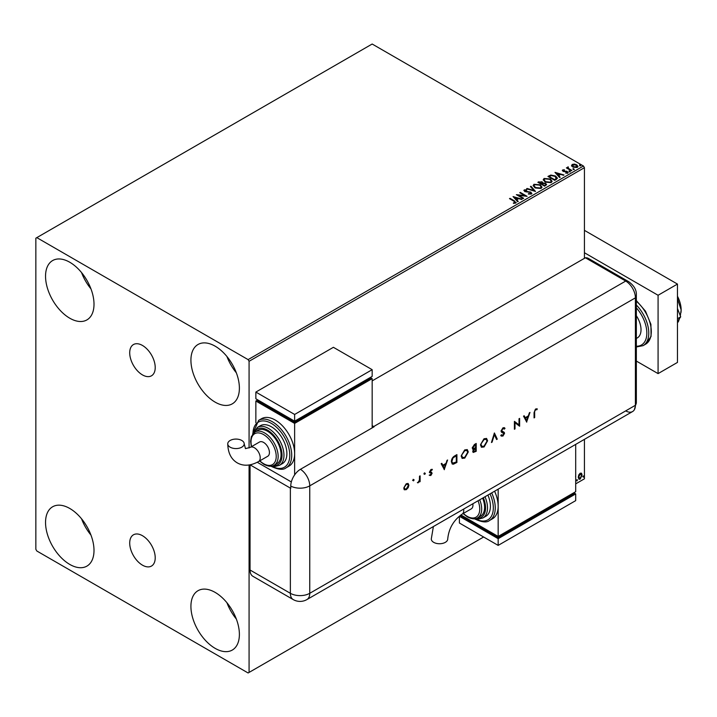 <?xml version="1.0" encoding="UTF-8"?>
<svg xmlns="http://www.w3.org/2000/svg" width="717" height="717" viewBox="0 0 717 717"><rect width="100%" height="100%" fill="white"/><g stroke="black" fill="none" stroke-linecap="round" stroke-linejoin="round"><path stroke-width="1.08" d="M142.459 345.451A18.042 10.414 -120 0 0 133.443 344.554A18.042 10.414 -120 0 0 130.682 359.011A18.042 10.414 -120 0 0 142.459 374.901A18.042 10.414 -120 0 0 151.484 375.798A18.042 10.414 -120 0 0 154.245 361.341A18.042 10.414 -120 0 0 142.459 345.451M142.459 535.707A18.042 10.414 -120 0 0 133.443 534.81A18.042 10.414 -120 0 0 130.682 549.267A18.042 10.414 -120 0 0 142.459 565.157A18.042 10.414 -120 0 0 151.484 566.054A18.042 10.414 -120 0 0 154.245 551.597A18.042 10.414 -120 0 0 142.459 535.707M215.154 648.356A34.264 19.78 60 0 1 192.765 618.162A34.264 19.78 60 0 1 198.017 590.7A34.264 19.78 60 0 1 215.154 592.403A34.264 19.78 60 0 1 237.542 622.598A34.264 19.78 60 0 1 232.29 650.059A34.264 19.78 60 0 1 215.154 648.356M236.332 619.004A34.264 19.78 60 0 1 226.93 602.728M69.773 318.214A34.264 19.78 60 0 1 47.385 288.01A34.264 19.78 60 0 1 52.637 260.558A34.264 19.78 60 0 1 69.773 262.252A34.264 19.78 60 0 1 92.161 292.446A34.264 19.78 60 0 1 86.909 319.907A34.264 19.78 60 0 1 69.773 318.214M90.951 288.852A34.264 19.78 60 0 1 81.55 272.577M215.154 402.147A34.264 19.78 60 0 1 192.765 371.953A34.264 19.78 60 0 1 198.017 344.492A34.264 19.78 60 0 1 215.154 346.186A34.264 19.78 60 0 1 237.542 376.38A34.264 19.78 60 0 1 232.29 403.841A34.264 19.78 60 0 1 215.154 402.147M236.332 372.795A34.264 19.78 60 0 1 226.93 356.519M69.773 564.422A34.264 19.78 60 0 1 47.385 534.228A34.264 19.78 60 0 1 52.637 506.767A34.264 19.78 60 0 1 69.773 508.47A34.264 19.78 60 0 1 92.161 538.664A34.264 19.78 60 0 1 86.909 566.116A34.264 19.78 60 0 1 69.773 564.422M90.951 535.07A34.264 19.78 60 0 1 81.55 518.794M584.427 258.335L584.427 167.688L249.077 361.296L248.109 359.62L583.45 166.003L372.168 44.024L35.85 238.187L35.85 549.312L36.818 550.997L248.109 672.976L249.077 672.421L249.077 464.992M578.753 474.968L580.161 473.202L581.568 473.337L582.079 475.084L580.161 479.135L579.022 479.243L578.252 477.289L578.753 474.968M581.29 473.112L582.079 475.084M575.679 475.792L575.59 476.545M575.697 483.85L584.427 478.813L584.427 439.351M249.077 447.973L249.077 361.296M249.077 672.421L483.625 537.006M576.593 480.542L577.033 479.637L577.033 480.937L576.208 480.318M577.033 479.637L577.463 480.04L576.638 480.713M583.118 476.769L583.557 475.864L583.557 477.172L582.733 476.545M583.557 475.864L583.988 476.267L583.163 476.948M571.619 165.726L572.211 164.435L574.434 164.094L576.701 164.82L578.001 166.469L577.337 167.402L572.874 167.025L571.557 165.367M568.249 167.428L568.572 168.468L571.861 170.458L571.341 170.763L566.376 167.903L567.631 168.02L568.294 166.891L568.133 167.966M566.771 168.128L567.631 168.468L567.721 167.025L568.294 166.891M562.37 170.673L562.675 169.938L564.387 169.768L563.32 170.27L563.481 170.951L567.38 171.488L567.712 172.958L565.973 173.191L565.812 172.752L567.048 172.636L566.887 171.811L563.912 171.605L562.988 171.264L562.675 169.938L562.325 170.44M563.32 170.27L563.481 171.399L564.055 171.139M568.106 172.412L567.712 172.958M565.812 173.2L567.048 173.084L566.887 171.811M556.302 179.447L554.725 180.352L547.94 176.436L550.826 175.056L555.594 176.032L557.405 178.139L556.302 179.447M544.633 186.178L537.849 182.261L542.052 181.777L542.859 182.978L545.664 183.364L546.614 184.565L544.633 186.178M542.886 182.799L542.859 183.427L545.664 183.364M535.5 191.448L526.547 188.795L527.112 188.463L533.905 190.48L530.41 186.554L530.983 186.232L535.5 191.448M523.67 198.286L523.15 198.582L516.365 194.665L524.817 195.624L519.762 192.712L520.282 192.407L527.067 196.324L518.624 195.365L523.67 198.286M513.417 203.35L515.03 202.669L514.008 201.235L509.491 198.636L510.02 198.331L514.6 200.975L515.738 203.063L513.668 203.35L513.417 202.902L515.191 202.535M516.195 202.445L515.738 203.063M248.109 359.62L36.818 237.632M513.058 196.575L522.11 199.183L518.669 198.663L516.76 199.765L518.239 201.423L517.674 201.746L513.058 196.575M531.378 194.038L528.366 194.065L530.992 193.151L530.643 194.101L530.437 192.443L524.647 191.511L524.279 189.897L526.735 189.808L526.744 190.283L524.969 190.301L525.14 191.197L530.974 192.147L531.378 194.038L531.862 193.33M523.849 190.534L524.279 189.897L526.735 189.808M524.969 190.301L525.14 191.645L526.332 191.52M535.007 187.854L533.152 185.551L533.995 184.287L540.197 184.825L542.025 187.137L541.165 188.383L535.007 187.854M545.099 182.028L543.235 179.725L544.078 178.461L550.289 178.999L552.117 181.311L551.256 182.557L545.099 182.028M554.985 172.367L564.028 174.984L560.595 174.455L558.686 175.557L560.165 177.216L559.601 177.538L554.985 172.367M569.208 171.444L569.074 170.861L570.212 171.515M573.206 169.131L573.08 168.549L574.209 169.203M579.73 165.367L579.605 164.785L580.734 165.439M583.45 166.003L584.427 167.688M509.886 198.86L510.02 198.331M510.02 198.779L516.15 202.66M514.591 203.261L514.591 202.812M513.515 197.076L521.6 199.478M517.979 201.567L516.76 199.765M514.743 197.498L516.294 199.676L517.746 198.385L514.743 197.498L516.294 199.227L517.746 198.385M516.294 199.676L516.294 199.227M517.181 195.141L524.817 195.624M520.148 192.936L520.282 192.407M520.282 192.855L526.26 196.306M523.285 198.501L518.624 195.365M530.437 192.891L530.643 194.101L528.447 193.617M524.969 190.749L525.14 191.645L524.969 190.749M526.332 191.968L527.649 191.538M527.649 191.986L530.974 192.147M530.974 192.595L531.835 193.536M527.058 188.938L527.112 188.463M527.112 188.912L533.905 190.48M530.679 186.85L530.983 186.232M530.983 186.68L535.142 191.34M533.17 185.784L533.995 184.287M533.995 184.735L540.197 184.825M540.197 185.273L542.007 187.352M534.066 185.945L535.527 187.997L540.448 188.437L541.138 187.164M539.677 185.12L534.712 184.681L534.04 185.703L535.527 187.549L540.448 187.988L541.156 186.931L539.677 185.12M540.448 188.437L540.448 187.988M535.527 187.997L535.527 187.549M538.243 182.485L542.052 181.777M542.052 182.226L542.859 183.427M545.664 183.812L546.578 184.78M545.054 185.578L545.736 184.421L545.144 183.66L543.11 183.435L541.935 184.018L544.463 185.927L545.682 184.627M541.505 183.91L542.133 182.808L541.541 182.082L539.067 182.36L541.245 184.063L542.07 183.023M541.245 184.063L541.505 183.462M539.067 182.36L541.245 183.615M544.463 185.927L545.054 185.129M541.935 184.018L544.463 185.479M543.262 179.958L544.078 178.461M544.078 178.909L550.289 178.999M550.289 179.447L552.099 181.526M544.149 180.119L545.619 182.172L550.539 182.611L551.221 181.338M549.76 179.295L544.803 178.856L544.131 179.877L545.619 181.724L550.539 182.172L551.248 181.105L549.76 179.295M545.619 182.172L545.619 181.724M548.326 176.66L550.826 175.056M550.826 175.504L555.594 176.032M555.594 176.481L557.387 178.363M556.338 178.874L555.075 176.337L551.194 175.584L549.159 176.534L554.555 180.101L556.455 178.183M549.159 176.534L554.555 179.653L556.482 178.399M554.555 180.101L554.555 179.653M555.433 172.878L563.517 175.28M559.905 177.368L558.686 175.557M556.661 173.29L558.211 175.477L559.672 174.186L556.661 173.29L558.211 175.029L559.672 174.186M558.211 175.477L558.211 175.029M562.675 170.386L564.387 170.216M563.32 170.718L563.481 171.399L563.32 170.718M564.055 171.578L566.448 171.148M566.448 171.596L567.38 171.488M567.38 171.937L567.712 173.406M567.048 173.084L566.887 172.259L567.048 173.084M569.208 171.892L569.074 171.309M570.078 171.39L570.212 171.963M566.905 168.047L566.905 167.599M567.631 168.468L567.721 167.473M568.249 167.877L568.572 168.468M568.572 168.916L571.476 170.682M573.206 169.579L573.08 168.997M574.075 169.078L574.209 169.651M571.619 166.165L572.211 164.435M572.211 164.883L574.434 164.094M574.434 164.543L576.701 164.82M576.701 165.269L577.974 166.685M572.82 165.233L573.403 167.178L576.728 167.491L577.158 166.577M572.408 165.672L572.82 164.785L573.403 166.729L577.194 166.81M576.728 167.491L576.181 165.125L572.82 164.785M573.403 167.178L573.403 166.729M579.73 165.815L579.605 165.233M580.6 165.313L580.734 165.887M581.684 474.86L580.161 479.135M579.775 478.911L578.843 479.099M580.743 473.776L579.775 473.686L578.377 476.769L579.775 478.203M578.377 476.769L580.161 478.427L579.157 478.347M580.161 478.427L581.55 475.389L580.161 473.91L578.771 476.993M580.555 473.632L579.775 473.686M636.346 315.731A17.817 10.289 60 0 1 637.332 337.895L636.346 338.46M636.346 361.063L658.081 373.611L658.081 295.27L584.427 252.743M658.081 373.611L677.466 362.417L677.466 284.075L584.427 230.354M658.081 295.27L677.466 284.075M677.466 308.489L680.702 316.833L677.466 318.707M680.702 316.833L677.466 321.44M677.466 297.842L678.291 301.239L677.466 301.714M678.291 301.239L681.15 309.932L680.316 315.838M679.546 318.482L678.291 321.915L677.466 322.39M677.466 296.22A21.931 12.664 60 0 1 681.15 309.932A21.931 12.664 60 0 1 680.98 312.504A21.931 12.664 60 0 1 680.962 312.621M372.168 380.879L585.395 257.779L625.708 281.055L585.395 257.779A13.704 7.914 -60 0 1 588.37 258.398L628.684 281.682A13.704 7.914 -60 0 0 625.708 281.055A13.704 7.914 60 0 1 635.405 297.842L635.405 405.284A13.704 7.914 60 0 1 634.348 409.757A13.704 7.914 60 0 1 625.708 410.877M413.162 479.323L414.112 479.879L413.548 480.856L412.983 480.524L413.548 479.548L414.112 479.879L413.548 479.548M413.727 479.655L413.548 480.856L412.983 480.524M424.383 472.844L425.333 473.399L424.769 474.376L424.204 474.054L424.769 473.068L425.333 473.399L424.769 473.068M424.948 473.175L424.769 474.376L424.204 474.054M444.379 469.68L441.161 463.702L441.824 463.325L442.828 465.252L445.902 463.478L447.596 459.991L444.217 469.59M468.3 451.916L464.777 458.109L462.196 458.396L461.165 456.075L464.724 449.9L467.278 449.631L468.3 451.916L464.777 458.109M487.614 440.767L484.092 446.96L481.501 447.247L480.48 444.925L484.038 438.75L486.583 438.481L487.614 440.767L483.697 446.736L484.092 446.96M504.436 429.089L502.94 428.641L501.613 430.738L504.194 432.333L504.571 433.301L502.904 436.097L501.093 435.811L501.64 435.013L502.967 435.255L503.961 433.686L501.694 432.342L501.004 431.078L502.94 427.834L504.383 427.699L505.01 428.354L504.436 429.089L503.737 428.506M501.568 436.196L501.093 435.811M501.64 435.013L502.052 435.318L501.604 435.067M503.961 433.686L502.608 432.683M526.753 422.125L523.535 416.147L524.199 415.77L525.202 417.697L528.277 415.923L529.971 412.436L526.592 422.035M250.045 570.015L290.367 593.3A13.704 7.914 120 0 0 293.199 599.573L252.886 576.289A13.704 7.914 -60 0 1 250.045 570.015L250.045 464.831L290.367 488.098A13.704 7.914 180 0 0 290.761 488.313L290.761 486.072A13.695 7.905 -60 0 1 300.441 469.303L374.104 426.776A13.704 7.914 -120 0 0 373.718 426.543L625.708 281.055A13.704 7.914 60 0 1 635.405 297.842L635.405 405.284A13.704 7.914 60 0 1 632.564 411.558L306.912 599.573A13.704 7.914 60 0 0 309.753 593.3L635.405 405.284A13.704 7.914 -0 0 0 636.346 402.389L634.348 409.757M534.667 412.347L534.667 417.554L534.057 417.903L534.057 412.616L535.644 408.959L537.275 408.914L536.916 409.73L535.608 409.783L534.282 412.123L534.667 417.554M519.009 418.764L519.619 418.405L519.619 426.239L515.012 422.734L515.012 428.9L514.403 429.259L514.403 421.426L519.009 424.912L519.009 418.764M494.398 432.969L497.266 439.145L496.612 439.521L494.354 434.654L492.086 442.138L491.441 442.514L494.398 432.969M472.539 449.03L473.525 449.245L472.216 448L474.385 444.522L476.213 443.464L476.213 451.298L473.211 452.454L472.736 451.369L473.525 449.245L472.709 449.174M454.802 455.833L456.908 454.614L456.908 462.447L453.386 464.204L452.284 464.033L451.343 461.649C451.468 459.05 452.624 457.114 454.802 455.833M430.863 475.479L429.591 475.398L431.509 473.632L429.51 471.992L430.962 469.492L432.378 469.456L430.119 471.607L432.118 473.247L430.863 475.479L429.205 475.174M430.012 474.663L430.863 474.771M431.338 473.211L429.743 472.736M431.975 470.218L430.603 469.958L430.119 471.607M429.725 471.383L431.526 472.288M420.117 475.855L420.117 481.582L419.508 481.932L419.508 481.089L417.769 482.846L419.4 480.157L419.508 476.213L420.117 475.855M408.215 487.605L406.324 489.648L404.442 489.792L403.761 488.143L406.324 483.715L408.116 483.5L408.896 485.185L408.215 487.605L406.324 489.648M373.718 426.543L372.168 425.647M291.335 481.941L257.269 462.277L291.335 481.941M536.863 408.753L536.916 409.73M536.531 409.506L536.047 409.64M535.223 409.559L534.282 412.123M523.984 415.887L525.202 417.697M529.397 412.759L526.421 421.713M527.945 416.918L525.131 418.092L526.717 420.619L527.945 416.918L525.516 418.316L526.717 420.619M519.233 418.629L519.619 426.239M515.012 428.9L515.012 422.734M514.474 421.381L519.009 424.912M504.185 427.61L505.01 428.354M504.616 428.13L504.141 428.739M504.042 428.865L502.94 428.641M502.554 428.416L501.613 430.738M501.228 430.514L502.689 431.679M503.809 432.109L504.571 433.301M504.185 433.077L502.509 435.873L502.904 436.097M502.509 435.873L500.708 435.586M501.255 434.789L502.581 435.031M503.576 433.462L503.128 432.709L503.576 433.462M502.214 432.459L501.524 432.226M494.237 433.247L497.266 439.145M492.086 442.138L494.354 434.654M483.697 446.736L481.313 447.121M486.386 438.383L487.219 440.552M485.992 439.225L483.67 439.315L480.704 444.352L481.707 446.27M481.089 444.576L481.896 446.395L484.056 446.171L487.004 441.125L486.189 439.324L484.056 439.539L480.704 444.352M475.828 443.689L476.213 451.298M475.828 451.074L473.032 452.31M475.604 444.621L474.349 444.898L472.44 447.426L473.937 448.412L475.604 447.533L475.604 444.621L472.826 447.65L473.937 448.412M472.96 450.778L474.779 451.325L475.604 450.85L475.604 448.34L474.806 448.349L472.96 450.778L473.435 451.45M474.806 448.349L475.201 448.573L473.345 451.002L473.596 451.611L473.202 451.387M464.392 457.885L462.008 458.271M467.072 449.532L467.914 451.692M466.677 450.375L464.365 450.464L461.389 455.501L462.393 457.41M461.775 455.725L462.59 457.545L464.75 457.321L467.69 452.275L466.884 450.473L464.75 450.688L461.389 455.501M456.523 454.838L456.908 462.447M456.523 462.223L453.386 464.204M452.992 463.98L452.104 463.917M451.558 461.076L452.696 463.155L456.299 461.999L456.299 455.77L453.189 457.312L451.558 461.076L452.517 463.021M453.189 457.312L451.952 461.3M456.299 455.77L453.583 457.536M441.618 463.442L442.828 465.252M447.032 460.323L444.056 469.268M445.571 464.473L442.765 465.647L444.343 468.174L445.571 464.473L443.151 465.871L444.343 468.174M430.63 473.032L429.349 472.512M431.975 469.259L431.786 470.101M431.589 469.993L430.603 469.958L431.589 469.993M429.895 471.831L430.648 471.992L429.895 471.831M431.5 472.279L432.118 473.247M431.733 473.023L430.478 475.254M424.383 474.152L423.81 473.829M419.723 476.079L420.117 481.582M418.638 481.788L418.298 482.729M417.903 482.505L417.375 482.622M413.162 480.632L412.598 480.3M405.939 489.424L404.056 489.568M407.919 483.41L408.896 485.185M408.502 484.961L407.83 487.381M407.507 484.172L405.939 484.199L403.985 487.569L404.764 488.94M404.37 487.793L404.944 489.066L406.324 488.94L408.287 485.526L407.722 484.253L406.324 484.423L403.985 487.569M433.382 526.556L431.284 538.987A8.228 4.75 -0 0 0 433.695 542.348A8.228 4.75 -0 0 0 442.658 543.378A8.228 4.75 -0 0 0 447.731 538.987C448.761 528.563 453.529 520.291 462.053 514.188A8.228 4.75 60 0 0 463.756 510.423A8.228 4.75 60 0 0 463.648 509.079M472.853 503.764A8.228 4.75 60 0 1 472.96 505.109A8.228 4.75 60 0 1 471.257 508.873L462.053 514.188M479.727 499.794A19.189 11.078 60 0 1 477.71 517.808L480.623 516.132A19.189 11.078 -120 0 0 482.64 498.118M485.015 496.747A21.931 12.664 60 0 1 482.962 517.943L485.866 516.267A21.931 12.664 -120 0 0 487.918 495.062M491.683 492.893A27.416 15.828 60 0 1 489.577 520.452L492.489 518.776A27.416 15.828 -120 0 0 498.163 506.229A27.416 15.828 -120 0 0 494.587 491.217M498.163 489.155L498.163 536.441L575.697 491.683L575.697 444.388M575.697 493.914L498.163 538.682L498.163 545.395L575.697 500.636L575.697 493.914L573.761 492.794L573.761 493.914L498.163 537.562L498.163 536.441L460.888 514.923M498.163 537.562L461.336 516.303L461.336 515.182L459.391 516.303L498.163 538.682M498.163 545.395L459.391 523.016L459.391 516.303M230.157 447.184A8.228 4.75 180 0 1 227.746 443.823A8.228 4.75 180 0 1 232.828 439.44A8.228 4.75 180 0 1 241.79 440.471A8.228 4.75 180 0 1 244.201 443.823A8.228 4.75 180 0 1 239.12 448.215A8.228 4.75 180 0 1 230.157 447.184M250.287 447.345L259.5 442.03A8.228 4.75 60 0 1 265.837 444.226A8.228 4.75 60 0 1 269.431 452.508A8.228 4.75 60 0 1 267.728 456.272L258.514 461.587A8.228 4.75 60 0 0 260.217 457.822A8.228 4.75 60 0 0 254.401 447.749A8.228 4.75 60 0 0 250.287 447.345L245.483 448.636L244.201 443.823M267.495 431.24A19.189 11.078 -120 0 0 257.896 430.29L254.992 431.975A19.189 11.078 60 0 1 264.582 432.925A19.189 11.078 60 0 1 277.12 449.828A19.189 11.078 60 0 1 274.181 465.208L277.085 463.532A19.189 11.078 -120 0 0 280.024 448.152A19.189 11.078 -120 0 0 267.495 431.24M271.367 426.767A21.931 12.664 -120 0 0 260.405 425.683L257.493 427.359A21.931 12.664 60 0 1 268.463 428.443A21.931 12.664 60 0 1 282.785 447.767A21.931 12.664 60 0 1 279.424 465.342L282.337 463.666A21.931 12.664 -120 0 0 285.698 446.091A21.931 12.664 -120 0 0 271.367 426.767M275.247 420.054A27.416 15.828 -120 0 0 261.535 418.692L258.631 420.368A27.416 15.828 60 0 1 272.335 421.73A27.416 15.828 60 0 1 290.242 445.884A27.416 15.828 60 0 1 286.047 467.851L288.951 466.175A27.416 15.828 -120 0 0 294.633 453.628A27.416 15.828 -120 0 0 275.247 420.054M294.633 474.905L294.633 423.406L372.168 378.639L372.168 427.897M255.861 422.716L255.861 401.027L257.797 399.907L257.797 401.027L294.633 422.286L370.232 378.639L370.232 377.527L372.168 378.639M255.861 401.027L294.633 423.406M255.861 392.074L294.633 414.453L372.168 369.685L333.396 347.306L255.861 392.074L255.861 398.786L294.633 421.166L294.633 422.286M372.168 369.685L372.168 376.407L294.633 421.166L294.633 414.453M514.6 201.423L514.6 200.975M538.808 182.154L538.808 181.706M548.971 176.292L548.971 175.844M555.11 179.779L555.11 179.331M565.086 171.578L565.086 171.13M570.194 169.947L570.194 169.499M636.346 300.584L645.497 311.196L650.919 324.344L651.063 336.434L645.623 344.187A27.416 15.828 -120 0 0 650.561 325.088A27.416 15.828 -120 0 0 636.346 301.221M636.346 346.23A26.045 15.039 -120 0 0 646.842 333.091A26.045 15.039 -120 0 0 636.346 307.844M636.346 305.03A27.416 15.828 60 0 1 643.104 345.648L636.346 346.983M300.441 469.303A13.704 7.914 60 0 1 309.753 485.857L635.405 297.842A13.704 7.914 -0 0 0 636.346 294.956L636.346 402.389M290.761 486.072A13.704 7.914 -0 0 0 309.753 485.857L309.753 593.3A13.704 7.914 -0 0 1 290.367 593.3L290.367 488.098M475.201 518.705A26.045 15.039 -120 0 0 491.288 516.428A26.045 15.039 -120 0 0 490.016 493.852M476.805 518.257A20.56 11.866 -120 0 0 483.339 497.706M463.352 513.435A17.817 10.289 -120 0 0 467.152 516.303A17.817 10.289 -120 0 0 478.06 515.317A17.817 10.289 -120 0 0 478.051 500.762M271.662 466.104A26.045 15.039 -120 0 0 289.785 455.134A26.045 15.039 -120 0 0 271.367 423.406A26.045 15.039 -120 0 0 252.958 433.695M273.276 465.656A20.56 11.866 -120 0 0 281.727 451.719A20.56 11.866 -120 0 0 267.495 430.119A20.56 11.866 -120 0 0 254.15 432.53M259.823 460.834A17.817 10.289 -120 0 0 263.614 463.702A17.817 10.289 -120 0 0 276.215 456.424A17.817 10.289 -120 0 0 263.614 434.601A17.817 10.289 -120 0 0 251.595 446.592M524.71 190.659L524.71 191.107M541.156 186.931L541.156 187.379M534.04 185.703L534.04 186.151M542.133 182.808L542.133 183.256M551.248 181.105L551.248 181.553M544.131 179.877L544.131 180.325M563.15 170.512L563.15 170.96M567.272 172.322L567.272 172.77M645.623 344.187L643.104 345.648M636.346 294.956C636.624 290.018 634.07 285.599 628.684 281.682M293.199 599.573A13.704 13.704 0 0 0 306.912 599.573M489.577 520.452C486.915 522.756 482.12 522.326 475.183 519.162L474.555 518.794M482.962 517.943L478.454 519.09L475.416 518.669M477.71 517.808C475.362 519.449 471.938 519.153 467.43 516.93L463.092 513.587M258.514 461.587C250.538 465.925 243.448 466.355 237.264 462.877C231.152 459.256 227.988 452.902 227.746 443.823M258.631 420.368L252.563 434.215M271.026 466.193L271.653 466.561C278.483 469.716 283.278 470.146 286.047 467.851M257.493 427.359L253.101 433.534M254.992 431.975L251.335 436.653L250.609 441.242L251.335 446.745M259.554 460.986L263.901 464.329C268.418 466.552 271.851 466.848 274.181 465.208M271.877 466.068L274.943 466.489L279.424 465.342"/></g></svg>
